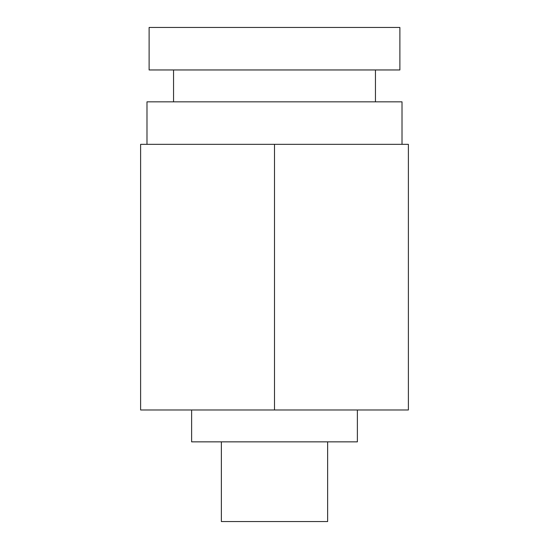 <?xml version="1.0" encoding="UTF-8"?>
<svg xmlns="http://www.w3.org/2000/svg" width="549" height="549" viewBox="0 0 549 549"><rect width="100%" height="100%" fill="white"/><g stroke="black" fill="none" stroke-linecap="round" stroke-linejoin="round"><path stroke-width="0.82" d="M221.371 441.856L221.371 521.55L327.629 521.55L327.629 441.856M274.5 144.332L140.613 144.332L140.613 409.979L408.387 409.979L408.387 144.332L274.5 144.332L274.5 409.979M191.622 409.979L191.622 441.856L357.378 441.856L357.378 409.979M402.012 144.332L402.012 101.833L146.988 101.833L146.988 144.332M173.553 69.956L173.553 101.833M399.885 27.45L149.115 27.45L149.115 69.956L399.885 69.956L399.885 27.45M375.447 69.956L375.447 101.833"/></g></svg>
